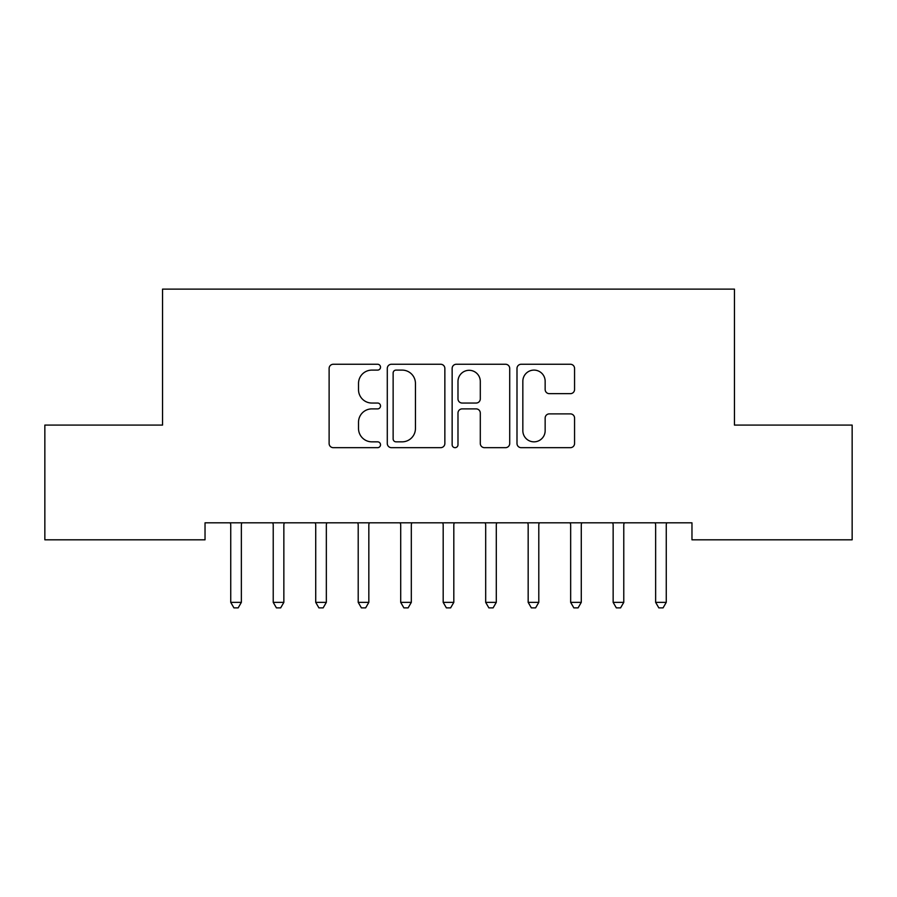 <?xml version="1.0" encoding="UTF-8"?>
<svg xmlns="http://www.w3.org/2000/svg" width="897" height="897" viewBox="0 0 897 897"><rect width="100%" height="100%" fill="white"/><g stroke="black" fill="none" stroke-linecap="round" stroke-linejoin="round"><path stroke-width="1.35" d="M380.519 367.176A2.915 2.915 0 0 0 377.603 364.26L333.292 364.26A4.171 4.171 0 0 0 329.121 368.432L329.121 443.499A4.171 4.171 0 0 0 333.292 447.67L377.603 447.67A2.915 2.915 0 0 0 380.519 444.755A2.915 2.915 0 0 0 377.603 441.84L371.863 441.84A13.343 13.343 0 0 1 358.52 428.486L358.52 422.229A13.343 13.343 0 0 1 371.863 408.886L377.603 408.886A2.915 2.915 0 0 0 380.519 405.971A2.915 2.915 0 0 0 377.603 403.045L371.863 403.045A13.343 13.343 0 0 1 358.52 389.702L358.52 383.445A13.343 13.343 0 0 1 371.863 370.102L377.603 370.102A2.915 2.915 0 0 0 380.519 367.176M570.391 393.66A4.171 4.171 0 0 0 574.562 389.489L574.562 368.432A4.171 4.171 0 0 0 570.391 364.26L521.168 364.26A4.171 4.171 0 0 0 516.997 368.432L516.997 443.499A4.171 4.171 0 0 0 521.168 447.67L570.391 447.67A4.171 4.171 0 0 0 574.562 443.499L574.562 418.058A4.171 4.171 0 0 0 570.391 413.887L549.323 413.887A4.171 4.171 0 0 0 545.152 418.058L545.152 430.683A11.156 11.156 0 0 1 533.995 441.84A11.156 11.156 0 0 1 522.839 430.683L522.839 381.259A11.156 11.156 0 0 1 533.995 370.102A11.156 11.156 0 0 1 545.152 381.259L545.152 389.489A4.171 4.171 0 0 0 549.323 393.66L570.391 393.66M691.968 522.816L205.032 522.816L205.032 539.815L44.85 539.815L44.85 425.088L162.548 425.088L162.548 289.126L734.452 289.126L734.452 425.088L852.15 425.088L852.15 539.815L691.968 539.815L691.968 522.816M444.856 368.432A4.171 4.171 0 0 0 440.685 364.26L391.462 364.26A4.171 4.171 0 0 0 387.291 368.432L387.291 443.499A4.171 4.171 0 0 0 391.462 447.67L440.685 447.67A4.171 4.171 0 0 0 444.856 443.499L444.856 368.432M456.315 364.26L505.538 364.26A4.171 4.171 0 0 1 509.709 368.432L509.709 443.499A4.171 4.171 0 0 1 505.538 447.67L484.47 447.67A4.171 4.171 0 0 1 480.299 443.499L480.299 413.057A4.171 4.171 0 0 0 476.128 408.886L462.157 408.886A4.171 4.171 0 0 0 457.986 413.057L457.986 444.755A2.915 2.915 0 0 1 455.071 447.67A2.915 2.915 0 0 1 452.144 444.755L452.144 368.432A4.171 4.171 0 0 1 456.315 364.26M396.059 370.102A2.915 2.915 0 0 0 393.133 373.017L393.133 438.913A2.915 2.915 0 0 0 396.059 441.84L402.103 441.84A13.343 13.343 0 0 0 415.446 428.486L415.446 383.445A13.343 13.343 0 0 0 402.103 370.102L396.059 370.102M480.299 381.46A11.156 11.156 0 0 0 469.142 370.304A11.156 11.156 0 0 0 457.986 381.46L457.986 398.873A4.171 4.171 0 0 0 462.157 403.045L476.128 403.045A4.171 4.171 0 0 0 480.299 398.873L480.299 381.46M230.439 523.433A4.25 4.25 -179.2 0 1 230.742 525.025A4.25 4.25 179.6 0 0 230.439 523.433L230.181 522.816M241.921 522.816L241.674 523.433A4.25 4.25 179.6 0 0 241.36 525.025L241.36 602.358L230.742 602.358L230.742 525.025M241.36 602.358L238.176 607.874L233.926 607.874L230.742 602.358M272.923 523.433A4.25 4.25 -179.2 0 1 273.226 525.025A4.25 4.25 179.6 0 0 272.923 523.433L272.677 522.816M315.408 523.433A4.25 4.25 -179.2 0 1 315.722 525.025A4.25 4.25 179.6 0 0 315.408 523.433L315.161 522.816M284.416 522.816L284.158 523.433A4.25 4.25 179.6 0 0 283.856 525.025L283.856 602.358L273.226 602.358L273.226 525.025M283.856 602.358L280.671 607.874L276.422 607.874L273.226 602.358M326.9 522.816L326.654 523.433A4.25 4.25 179.6 0 0 326.34 525.025L326.34 602.358L315.722 602.358L315.722 525.025M326.34 602.358L323.155 607.874L318.906 607.874L315.722 602.358M357.903 523.433A4.25 4.25 -179.2 0 1 358.206 525.025A4.25 4.25 179.6 0 0 357.903 523.433L357.656 522.816M400.387 523.433A4.25 4.25 -179.2 0 1 400.701 525.025A4.25 4.25 179.6 0 0 400.387 523.433L400.14 522.816M369.396 522.816L369.138 523.433A4.25 4.25 179.6 0 0 368.835 525.025L368.835 602.358L358.206 602.358L358.206 525.025M368.835 602.358L365.651 607.874L361.401 607.874L358.206 602.358M411.88 522.816L411.633 523.433A4.25 4.25 179.6 0 0 411.319 525.025L411.319 602.358L400.701 602.358L400.701 525.025M411.319 602.358L408.135 607.874L403.885 607.874L400.701 602.358M442.883 523.433A4.25 4.25 -179.2 0 1 443.185 525.025A4.25 4.25 179.6 0 0 442.883 523.433L442.636 522.816M454.364 522.816L454.117 523.433A4.25 4.25 179.6 0 0 453.815 525.025L453.815 602.358L443.185 602.358L443.185 525.025M453.815 602.358L450.619 607.874L446.381 607.874L443.185 602.358M485.367 523.433A4.25 4.25 -179.2 0 1 485.681 525.025A4.25 4.25 179.6 0 0 485.367 523.433L485.12 522.816M496.86 522.816L496.613 523.433A4.25 4.25 179.6 0 0 496.299 525.025L496.299 602.358L485.681 602.358L485.681 525.025M496.299 602.358L493.115 607.874L488.865 607.874L485.681 602.358M527.862 523.433A4.25 4.25 -179.2 0 1 528.165 525.025A4.25 4.25 179.6 0 0 527.862 523.433L527.604 522.816M539.344 522.816L539.097 523.433A4.25 4.25 179.6 0 0 538.794 525.025L538.794 602.358L528.165 602.358L528.165 525.025M538.794 602.358L535.599 607.874L531.349 607.874L528.165 602.358M570.346 523.433A4.25 4.25 -179.2 0 1 570.66 525.025A4.25 4.25 179.6 0 0 570.346 523.433L570.1 522.816M581.839 522.816L581.592 523.433A4.25 4.25 179.6 0 0 581.278 525.025L581.278 602.358L570.66 602.358L570.66 525.025M581.278 602.358L578.094 607.874L573.845 607.874L570.66 602.358M612.842 523.433A4.25 4.25 -179.2 0 1 613.144 525.025A4.25 4.25 179.6 0 0 612.842 523.433L612.584 522.816M624.323 522.816L624.077 523.433A4.25 4.25 179.6 0 0 623.774 525.025L623.774 602.358L613.144 602.358L613.144 525.025M623.774 602.358L620.578 607.874L616.329 607.874L613.144 602.358M655.326 523.433A4.25 4.25 -179.2 0 1 655.64 525.025A4.25 4.25 179.6 0 0 655.326 523.433L655.079 522.816M666.819 522.816L666.561 523.433A4.25 4.25 179.6 0 0 666.258 525.025L666.258 602.358L655.64 602.358L655.64 525.025M666.258 602.358L663.074 607.874L658.824 607.874L655.64 602.358"/></g></svg>
